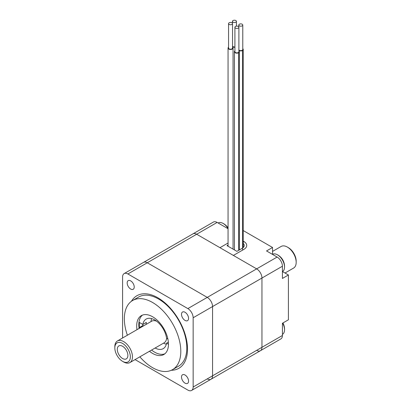<?xml version="1.0" encoding="UTF-8"?>
<svg xmlns="http://www.w3.org/2000/svg" width="411" height="411" viewBox="0 0 411 411"><rect width="100%" height="100%" fill="white"/><g stroke="black" fill="none" stroke-linecap="round" stroke-linejoin="round"><path stroke-width="0.62" d="M146.152 324.382A17.077 9.859 60 0 1 146.352 322.409L142.823 324.449A17.077 9.859 60 0 1 146.157 319.07A17.077 9.859 60 0 1 158.307 322.64A17.077 9.859 60 0 1 166.578 338.263L167.873 339.013M168.356 342.147L166.578 343.175A17.077 9.859 60 0 1 163.229 348.641A17.077 9.859 60 0 1 155.101 348.025M151.51 318.571A17.077 9.859 -120 0 0 151.289 319.558A17.077 9.859 -120 0 0 151.094 321.53M163.568 343.134A17.077 9.859 -120 0 0 166.342 344.254M139.971 327.947L139.334 327.582L139.334 322.435L142.823 324.449M142.458 315.109A22.456 12.962 -120 0 0 139.118 328.44M151.592 350.049A22.456 12.962 -120 0 0 164.811 353.825M168.453 344.254L166.578 343.175M143.501 325.913L142.864 325.543L142.864 324.423M139.334 327.582L142.864 325.543M130.698 289.041A4.989 2.882 -120 0 0 133.195 289.287A4.989 2.882 -120 0 0 133.195 283.523A4.989 2.882 -120 0 0 128.206 280.646A4.989 2.882 -120 0 0 127.441 284.643A4.989 2.882 -120 0 0 130.698 289.041M185.037 320.41A4.989 2.882 -120 0 0 187.529 320.657A4.989 2.882 -120 0 0 187.529 314.898A4.989 2.882 -120 0 0 182.541 312.016A4.989 2.882 -120 0 0 181.775 316.013A4.989 2.882 -120 0 0 185.037 320.41M185.037 383.155A4.989 2.882 -120 0 0 187.529 383.401A4.989 2.882 -120 0 0 187.529 377.637A4.989 2.882 -120 0 0 182.541 374.76A4.989 2.882 -120 0 0 181.775 378.757A4.989 2.882 -120 0 0 185.037 383.155M172.533 369.648L178.533 366.186A39.918 23.047 -120 0 0 184.652 334.2A39.918 23.047 -120 0 0 158.574 299.023A39.918 23.047 -120 0 0 138.615 297.045L132.614 300.508A39.918 23.047 60 0 1 152.573 302.486A39.918 23.047 60 0 1 178.651 337.662A39.918 23.047 60 0 1 172.533 369.648A39.918 23.047 60 0 1 139.853 356.825M171.284 370.285A41.917 24.198 -120 0 0 178.826 319.922A41.917 24.198 -120 0 0 131.443 301.268M127.379 335.222A39.918 23.047 60 0 1 132.614 300.508M149.476 351.271A22.456 12.962 -120 0 0 163.804 354.523A22.456 12.962 -120 0 0 167.246 336.532A22.456 12.962 -120 0 0 152.573 316.742A22.456 12.962 -120 0 0 141.348 315.633A22.456 12.962 -120 0 0 137.002 329.663M122.586 337.991L122.586 277.019A7.485 4.321 60 0 1 124.132 273.592A7.485 4.321 60 0 1 127.878 273.967L187.858 308.594A7.485 4.321 60 0 1 193.149 317.765L193.149 387.023A7.485 4.321 60 0 1 191.603 390.45A7.485 4.321 60 0 1 187.858 390.08L135.06 359.594M207.262 378.875A7.485 4.321 -120 0 0 211.007 379.245A7.485 4.321 -120 0 0 212.559 375.818L212.559 306.56A7.485 4.321 -120 0 0 207.262 297.389L147.282 262.763A7.485 4.321 -120 0 0 143.542 262.393L192.939 233.869A7.485 4.321 60 0 1 196.679 234.244L219.967 247.689L228.059 243.014L219.967 247.689L256.659 268.871A7.485 4.321 60 0 1 261.956 278.042L261.956 347.3A7.485 4.321 60 0 1 260.404 350.727A7.485 4.321 60 0 1 256.659 350.357M122.586 361.356L123.644 361.968A12.474 7.203 -120 0 0 129.881 362.584A12.474 7.203 -120 0 0 132.465 356.876A12.474 7.203 -120 0 0 127.02 344.32A12.474 7.203 -120 0 0 117.407 340.976A12.474 7.203 -120 0 0 114.823 346.689L114.823 347.912A10.979 6.34 60 0 1 122.586 343.432A10.979 6.34 60 0 1 130.349 356.876A10.979 6.34 60 0 1 122.586 361.356A10.979 6.34 60 0 1 114.823 347.912M166.625 338.289A12.474 7.203 60 0 1 164.102 342.825L129.881 362.584M117.407 340.976L151.628 321.217A12.474 7.203 60 0 1 156.658 321.232M127.878 355.448A7.485 4.321 60 0 1 126.326 358.875A7.485 4.321 60 0 1 118.841 354.554A7.485 4.321 60 0 1 118.841 345.913A7.485 4.321 60 0 1 124.61 347.917A7.485 4.321 60 0 1 127.878 355.448M228.059 228.352L227.73 228.537L217.142 222.428A7.485 4.321 -120 0 0 213.401 222.058L192.939 233.869A7.485 4.321 -120 0 1 196.679 234.244L256.659 268.871A7.485 4.321 -120 0 1 261.956 278.042L261.956 347.3A7.485 4.321 -120 0 1 260.404 350.727L280.867 338.911A7.485 4.321 -120 0 0 282.419 335.484L282.419 323.262L288.414 319.799L288.414 274.985L282.419 278.447L282.419 266.225A7.485 4.321 -120 0 0 277.127 257.055L266.539 250.946L272.539 247.484L272.539 254.296M243.23 241.791L243.78 241.473A9.479 5.471 0 0 0 243.23 241.195A9.479 5.471 180 0 1 246.734 245.444A9.479 5.471 180 0 1 243.959 249.318L233.376 255.426L243.959 249.318A9.479 5.471 0 0 0 246.734 245.444A9.479 5.471 0 0 0 244.134 241.678L243.23 242.202M282.516 271.579L288.414 274.985M243.23 230.561L272.539 247.484M272.539 251.414L281.119 246.456A12.474 7.203 60 0 1 287.356 247.078A12.474 7.203 60 0 1 296.177 262.357A12.474 7.203 60 0 1 293.593 268.064L285.013 273.017M296.177 262.357L296.177 261.134A10.979 6.34 -120 0 0 288.414 247.689L287.356 247.078M228.557 47.188A2.497 1.439 0 0 0 228.059 48.051A2.497 1.439 0 0 0 228.788 49.068A2.497 1.439 0 0 0 231.506 49.382A2.497 1.439 0 0 0 233.047 48.051A2.497 1.439 0 0 0 232.549 47.188M232.549 23.607L232.549 48.051A1.998 1.151 180 0 1 231.316 49.114A1.998 1.151 180 0 1 229.138 48.868A1.998 1.151 180 0 1 228.557 48.051L228.557 23.607A1.998 1.151 0 0 0 229.138 24.419A1.998 1.151 0 0 0 231.316 24.67A1.998 1.151 0 0 0 232.549 23.607A1.998 1.151 0 0 0 230.55 22.451A1.998 1.151 0 0 0 228.557 23.607M238.899 27.27L238.899 51.719A1.998 1.151 180 0 1 236.9 52.87A1.998 1.151 180 0 1 234.907 51.719L234.907 27.27A1.998 1.151 0 0 0 236.9 28.426A1.998 1.151 0 0 0 238.899 27.27A1.998 1.151 0 0 0 238.313 26.458A1.998 1.151 0 0 0 236.14 26.206A1.998 1.151 0 0 0 234.907 27.27M238.668 250.335L238.632 52.716A2.445 1.413 0 0 0 239.346 51.719A2.445 1.413 0 0 0 238.899 50.902M234.907 50.851A2.497 1.439 0 0 0 234.409 51.719A2.497 1.439 0 0 0 235.95 53.05A2.497 1.439 0 0 0 238.668 52.736M232.549 46.751A2.497 1.439 0 0 0 234.907 47.224M234.907 46.931A1.998 1.151 180 0 1 232.549 46.186M235.842 20.55A1.998 1.151 0 0 0 233.669 20.298A1.998 1.151 0 0 0 232.436 21.367A1.998 1.151 0 0 0 234.434 22.518A1.998 1.151 0 0 0 236.428 21.367A1.998 1.151 0 0 0 235.842 20.55M242.778 25.03A1.998 1.151 0 0 0 242.197 24.218A1.998 1.151 0 0 0 240.019 23.966A1.998 1.151 0 0 0 238.786 25.03A1.998 1.151 0 0 0 240.784 26.186A1.998 1.151 0 0 0 242.778 25.03L242.778 49.479A1.998 1.151 180 0 1 241.118 50.615A1.998 1.151 180 0 1 238.899 49.854M242.547 250.129L242.511 50.476A2.445 1.413 0 0 0 243.23 49.479A2.445 1.413 0 0 0 242.778 48.662M238.899 50.419A2.497 1.439 0 0 0 242.547 50.496M191.603 390.45L211.007 379.245A7.485 4.321 -120 0 0 212.559 375.818L212.559 306.56A7.485 4.321 -120 0 0 207.262 297.389L147.282 262.763A7.485 4.321 -120 0 0 143.542 262.393L124.132 273.592M243.23 243.353A6.987 4.033 180 0 1 244.242 245.444A6.987 4.033 180 0 1 242.197 248.295L236.9 251.352L227.021 245.65L228.059 245.054M243.78 241.884L243.78 241.473M243.23 247.021A6.987 4.033 180 0 1 243.476 247.278M218.102 222.978L218.154 222.952A9.982 5.764 60 0 1 222.382 223.055A9.982 5.764 60 0 1 223.142 223.445A9.982 5.764 60 0 1 227.951 228.408M282.64 323.133A9.982 5.764 60 0 1 284.494 330.639A9.982 5.764 60 0 1 282.47 334.349L282.419 334.379M272.436 254.352L272.488 254.322A9.982 5.764 60 0 1 276.716 254.424A9.982 5.764 60 0 1 277.476 254.815A9.982 5.764 60 0 1 284.494 267.895A9.982 5.764 60 0 1 282.47 271.609L282.419 271.635M127.878 273.967L217.142 222.428M282.419 335.484L193.149 387.023M282.419 266.225L193.149 317.765M277.127 257.055L187.858 308.594M233.047 249.128L233.047 48.051M228.059 246.246L228.059 48.051M239.346 249.939L239.346 51.719M234.409 249.914L234.409 51.719M236.428 26.155L236.428 21.367M232.436 23.227L232.436 21.367M238.786 26.895L238.786 25.03M243.23 247.535L243.23 49.479M211.007 379.245L260.404 350.727M228.059 227.92A13.332 13.332 0 0 0 222.382 223.055M284.494 330.639A13.332 13.332 0 0 0 282.943 322.959M284.494 267.895A13.332 13.332 0 0 0 276.716 254.424"/></g></svg>
